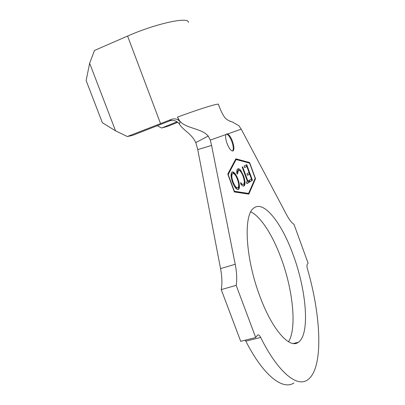 <?xml version="1.0" encoding="UTF-8"?>
<svg xmlns="http://www.w3.org/2000/svg" width="405" height="405" viewBox="0 0 405 405"><rect width="100%" height="100%" fill="white"/><g stroke="black" fill="none" stroke-linecap="round" stroke-linejoin="round"><path stroke-width="0.61" d="M225.944 134.546C225.276 136.439 225.646 139.416 227.058 143.481C229.362 149.055 231.412 151.495 233.204 150.802C234.348 149.283 234.11 146.129 232.49 141.34C230.982 137.437 229.372 134.971 227.661 133.944L226.324 134.009L225.944 134.546L210.316 140.069L211.587 145.435L197.746 149.592L195.812 142.601L208.2 136.034L210.316 140.069M233.204 150.802L232.556 151.04C233.705 149.516 233.467 146.362 231.847 141.578C230.005 136.925 228.167 134.399 226.329 134.004M250.796 211.845C260.962 216.695 272.889 235.589 281.217 258.451C292.906 289.788 297.057 328.207 288.527 341.764M259.873 296.252C245.233 257.737 243.304 214.594 253.768 208.094C263.827 199.817 281.865 223.216 293.215 254.942C306.448 290.334 310.265 334.403 298.348 342.281C289.742 349.221 272.16 329.827 259.873 296.252M247.916 181.151L248.953 180.524L249.515 182.058L246.964 183.627L246.392 182.078L247.44 181.44L242.175 167.078L242.661 166.819L247.916 181.151L247.399 181.329M237.958 179.076C239.689 184.169 239.932 187.571 238.687 189.287L238.54 189.398C236.712 190.006 234.713 187.626 232.531 182.27C230.809 177.182 230.566 173.796 231.807 172.12L232.06 171.948C233.908 171.538 235.872 173.917 237.958 179.076L237.391 179.273M234.384 191.266L248.579 193.443L255.16 178.327L249.596 163.134L236.105 159.524L228.197 174.53L234.384 191.266L234.141 191.352M244.078 185.93C243.208 186.487 242.069 185.779 240.666 183.809L240.697 182.589C241.836 184.179 242.767 184.761 243.486 184.336L243.613 184.245C244.62 182.949 244.433 180.255 243.046 176.165C241.355 171.943 239.79 170.039 238.343 170.454L237.573 174.084L236.809 173.32C236.596 171.097 236.844 169.68 237.548 169.077L237.811 168.9C238.616 168.419 239.644 169.001 240.894 170.642L243.607 176.018C245.283 181 245.496 184.26 244.256 185.799L243.567 186.103M246.741 164.653L252.436 180.23L249.85 181.825L249.277 180.271L251.429 178.964L249.647 174.089L247.495 175.335L246.928 173.791L249.085 172.565L246.842 166.435L244.66 167.599L244.088 166.045L246.741 164.653M157.277 125.712L161.615 128.026L167.948 126.244L177.714 122.31M177.046 121.799L161.615 128.026M229.463 121.075L232.44 121.991C228.03 120.725 225.129 118.705 223.742 115.926C222.183 113.481 220.958 111.031 218.432 104.475C219.94 102.662 201.346 108.297 177.441 117.126L180.088 121.642C177.699 119.05 174.833 118.28 171.497 119.338L127.317 136.536L132.303 135.472L170.151 120.71M180.088 121.642L179.425 124.183C184.27 131.311 191.281 133.311 195.812 142.601M171.497 119.338L169.837 120.786C173.998 119.85 177.193 120.979 179.425 124.183M227.661 133.944L241.218 129.149L286.735 215.02C289.378 219.92 291.797 223.018 293.99 224.314L308.099 263.179L307.228 264.414C306.798 265.24 306.899 266.844 307.537 269.234C321.357 316.74 323.737 369.152 307.446 379.981C297.002 387.469 278.083 372.473 260.653 337.451C259.529 335.315 258.506 334.5 257.595 334.991L255.717 337.537L240.697 341.299L221.226 289.61L236.181 285.358C237.127 279.455 236.803 272.423 235.209 264.273L211.587 145.435M221.226 289.61C222.31 283.718 222.087 276.721 220.563 268.626L197.746 149.592M293.929 382.938C282.887 390.511 263.407 375.789 245.835 341.147L245.263 340.154M255.717 337.537L236.181 285.358M255.525 178.711L249.601 162.532L235.847 158.821L227.762 174.094L234.363 191.96L248.837 194.142L255.525 178.711L254.902 178.919M232.44 121.991L238.92 125.773L241.218 129.149M177.441 117.126C181.997 129.246 200.242 126.892 208.2 136.034M188.295 22.457C189.601 16.337 156.315 23.353 127.59 36.06L94.466 50.473L89.652 63.246L115.546 130.84L127.317 136.536M89.652 63.246L86.128 80.519L102.349 122.7L115.546 130.84M248.316 194.061L254.907 178.929M249.07 162.992L235.654 159.175M248.979 162.749L249.601 162.532M236.105 159.524L235.457 159.757L227.807 174.221M234.222 191.58L247.931 193.661L248.579 193.443M238.636 184.371C239.016 187.024 238.813 188.735 238.018 189.515L237.927 189.586M238.003 189.581L238.54 189.398M231.908 172.049C233.032 172.12 234.292 173.355 235.68 175.745M232.273 173.704L231.832 173.917L231.199 177.279M233.994 185.576C235.295 187.611 236.378 188.426 237.249 188.016M233.077 181.961C234.814 186.239 236.424 188.183 237.917 187.788L238.039 187.697C239.046 186.28 238.839 183.511 237.431 179.38C235.756 175.203 234.171 173.264 232.673 173.563L232.5 173.679C231.457 175.021 231.65 177.78 233.077 181.961L232.49 182.164M232.009 173.796L232.673 173.563M240.671 183.632L242.828 184.558M237.988 170.576L238.343 170.454M237.689 170.682L236.859 173.37M237.679 168.981L240.246 170.869L240.894 170.642M240.246 170.869L241.223 172.393M243.061 176.205L243.607 176.018M244.205 180.827C244.61 183.546 244.407 185.277 243.602 186.022L243.486 186.108M248.366 180.878L248.878 182.275L249.515 182.058M248.878 182.275L246.908 183.485M246.144 164.967L246.701 166.485M248.953 172.641L249.5 174.14M251.297 179.045L251.809 180.448L252.436 180.23M251.809 180.448L249.799 181.683M247.45 175.213L249.647 174.089M244.625 167.503L246.842 166.435M220.563 268.626L235.209 264.273M260.653 337.451L245.835 341.147M127.59 36.06L160.527 123.545M298.348 342.281L293.306 343.496M238.687 189.287L238.018 189.515M232.5 173.679L231.832 173.917M238.145 170.596L237.492 170.824M244.256 185.799L243.602 186.022"/></g></svg>
